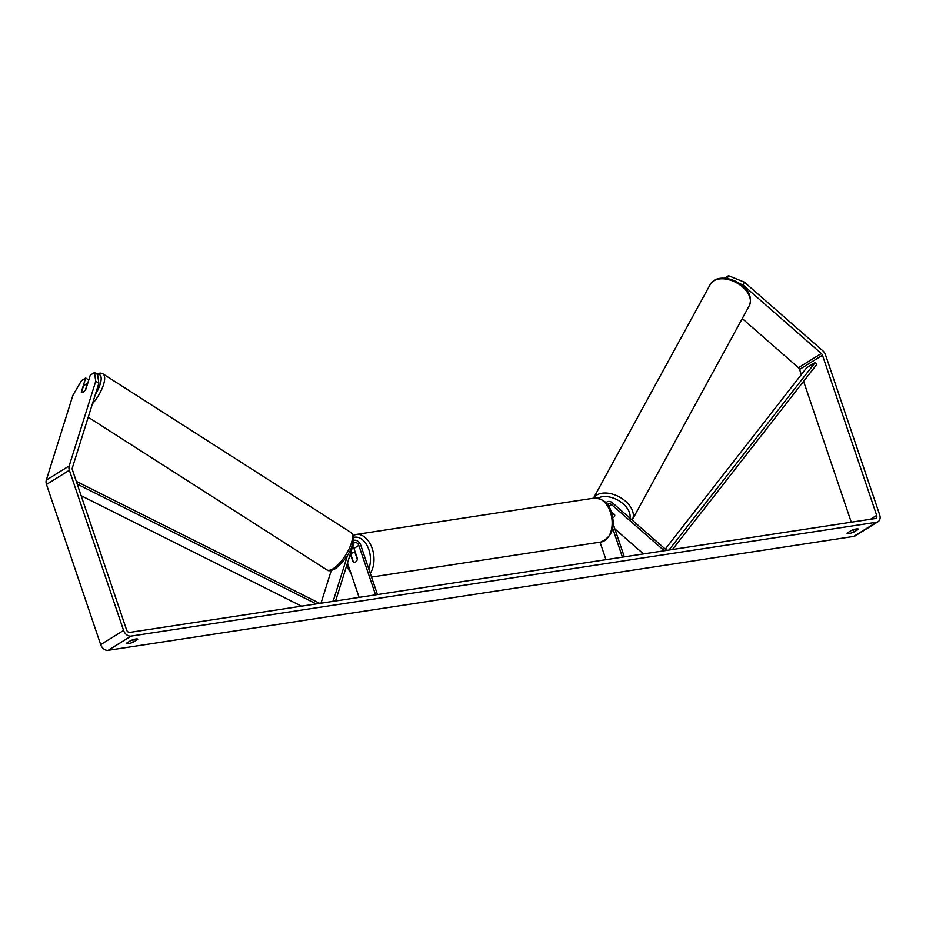 <?xml version="1.0" encoding="UTF-8"?>
<svg xmlns="http://www.w3.org/2000/svg" width="926" height="926" viewBox="0 0 926 926"><rect width="100%" height="100%" fill="white"/><g stroke="black" fill="none" stroke-linecap="round" stroke-linejoin="round"><path stroke-width="1.39" d="M353.338 540.541A5.996 4.422 -121.8 0 1 360.712 545.113L377.461 594.585M335.582 600.986L353.443 544.025A3.496 2.581 -121.8 0 1 354.334 542.833A3.496 2.581 -121.8 0 1 358.825 545.402L375.574 594.874M350.317 554.014L352.829 561.445A4.989 3.206 -98.7 0 0 354.936 562.186A4.989 3.206 -98.7 0 0 357.413 558.61L353.964 548.412A3.496 2.581 58.2 0 0 352.679 546.467M321.009 603.208L331.265 570.509M347.481 563.043L359.103 597.386M351.267 550.97L352.007 553.135M332.226 601.495L333.279 600.835L347.701 554.848M333.904 601.24L333.279 600.835M727.107 278.448L728.542 275.682L744.388 282.141L822.832 350.769A6.991 5.162 -121.8 0 1 825.483 354.751L879.7 514.937A6.991 5.162 -121.8 0 1 878.091 521.685A6.991 5.162 -121.8 0 1 876.598 522.229L131.075 636.127A6.991 5.162 -121.8 0 1 123.586 630.444L69.369 470.258A6.991 5.162 -121.8 0 1 69.195 465.905L95.748 381.223L94.475 372.541L90.273 375.146L85.852 389.256A4.989 1.806 123 0 1 81.581 392.52A4.989 1.771 122.6 0 1 81.465 392.392L83.213 386.802A4.989 1.771 122.6 0 1 85.539 384.417A4.989 1.771 122.6 0 1 86.998 384.128A4.989 1.771 122.6 0 1 87.16 384.278L85.423 389.881A4.989 1.771 122.6 0 1 84.15 391.374M130.809 640.526A4.989 1.007 -18.7 0 1 135.821 639.009A4.989 1.007 -18.7 0 1 137.696 639.183A4.989 1.007 -18.7 0 1 137.615 639.496L133.402 642.1A4.989 1.007 -18.7 0 1 126.515 643.454A4.989 1.007 -18.7 0 1 126.596 643.142L130.809 640.526M856.4 528.931A4.989 1.007 161.3 0 0 851.388 530.448L847.174 533.063A4.989 1.007 161.3 0 0 847.093 533.364A4.989 1.007 161.3 0 0 853.98 532.022L858.182 529.406A4.989 1.007 161.3 0 0 858.263 529.105A4.989 1.007 161.3 0 0 856.4 528.931M744.388 282.141L742.872 284.872L821.316 353.512A2.998 2.211 -121.8 0 1 822.462 355.214L876.679 515.4A2.998 2.211 -121.8 0 1 875.984 518.294A2.998 2.211 -121.8 0 1 875.348 518.525L129.825 632.412A2.998 2.211 -121.8 0 1 126.607 629.981L72.39 469.806A2.998 2.211 -121.8 0 1 72.321 467.931L98.862 383.26L95.748 381.223M878.091 521.685L855.196 535.888A6.991 5.162 -121.8 0 1 853.703 536.432L108.18 650.318A6.991 5.162 -121.8 0 1 100.691 644.646L46.474 484.46A6.991 5.162 -121.8 0 1 46.3 480.108L72.853 395.425L81.488 380.598L85.69 377.993L81.268 392.103A4.989 1.806 123 0 0 81.581 392.52M94.475 372.541L97.6 374.567L98.862 383.26M88.757 379.984L85.69 377.993M724.56 278.147L728.542 275.682M742.247 318.556L798.432 367.703A2.998 2.211 -121.8 0 1 799.566 369.416L801.314 374.602M803.594 381.315L851.272 522.206M742.872 284.872L739.596 283.541M853.205 529.741L853.98 532.022M132.626 639.831L133.402 642.1M666.002 550.507L666.303 549.963L612.503 502.887A5.996 4.422 58.2 0 0 607.074 501.904A5.996 4.422 58.2 0 0 606.009 502.957M664.312 550.762L611.554 504.601A3.496 2.581 58.2 0 0 608.394 504.022A3.496 2.581 58.2 0 0 607.606 504.925M643.501 553.945L614.864 528.885M613.024 523.468L624.332 556.873M612.572 527.994L622.446 557.163M600.048 542.173L605.974 559.674M611.021 511.407L614.598 514.543A4.989 3.114 28.9 0 1 614.505 516.465A4.989 3.114 28.9 0 1 613.764 517.229A4.989 3.148 28.6 0 1 612.642 517.646M351.058 555.183A4.989 3.206 81.3 0 1 353.419 552.313A4.989 3.206 81.3 0 1 355.063 552.695L357.297 559.316A4.989 3.206 81.3 0 1 354.936 562.186A4.989 3.206 81.3 0 1 353.292 561.804L351.058 555.183M614.505 516.453A4.989 3.148 28.6 0 1 613.764 517.229M614.725 515.041L611.229 511.974M665.285 549.083L806.604 367.819L815.193 362.494L816.871 364.288L672.461 549.523M815.193 362.494L668.966 550.056M77.228 484.101L316.252 603.937M81.152 495.699L301.529 606.183M76.302 481.346L319.748 603.405M353.964 548.412L358.825 545.402M92.403 403.863A22.224 7.883 -57.4 0 0 102.971 373.896L100.182 373.074L96.57 373.907M97.311 374.393A19.724 6.991 122.6 0 1 95.366 394.418M326.866 569.86C328.14 571.307 330.964 570.925 335.328 568.714C352.47 554.894 356.649 537.045 350.815 532.415A22.224 7.883 122.6 0 1 348.975 549.141A22.224 7.883 122.6 0 1 333.372 568.576A22.224 7.883 122.6 0 1 326.866 569.86L88.225 417.221M108.18 650.318L131.075 636.127M853.703 536.432L876.598 522.229M46.3 480.108L69.195 465.905M870.417 519.278L876.679 515.4M799.566 369.416L822.462 355.214M798.432 367.703L821.316 353.512M100.691 644.646L123.586 630.444M46.474 484.46L69.369 470.258M608.613 506.429L611.554 504.601M610.384 512.159A22.224 14.295 -98.7 0 0 594.295 498.084C603.463 498.801 609.134 503.524 611.31 512.24C615.802 526.616 612.364 536.536 600.997 542.023A22.224 14.295 -98.7 0 0 610.384 512.159M353.061 535.425L356.116 534.476A22.224 14.295 81.3 0 1 372.206 548.539A22.224 14.295 81.3 0 1 370.25 573.298M368.722 568.772A19.724 12.686 -98.7 0 0 368.884 549.72A19.724 12.686 -98.7 0 0 353.454 537.485M346.81 565.184A19.724 12.686 -98.7 0 0 350.236 571.18M713.622 280.891A22.224 14.017 -151.4 0 0 710.277 284.375L714.108 280.37C726.563 272.313 756.588 287.43 749.284 305.684A22.224 14.017 -151.4 0 0 739.689 284.699A22.224 14.017 -151.4 0 0 713.622 280.891M710.277 284.375L593.462 498.211A22.224 14.017 28.6 0 1 596.575 495.155A22.224 14.017 28.6 0 1 622.642 498.964A22.224 14.017 28.6 0 1 632.238 519.949L749.284 305.684M629.946 518.155A19.724 12.443 -151.4 0 0 619.344 501.001A19.724 12.443 -151.4 0 0 597.941 498.153M350.815 532.415L102.971 373.896M605.778 502.702L607.074 501.904M356.116 534.476L594.295 498.084M353.419 552.313L355.19 552.046M371.534 577.083L600.997 542.023M346.509 566.145L350.989 573.414"/></g></svg>
